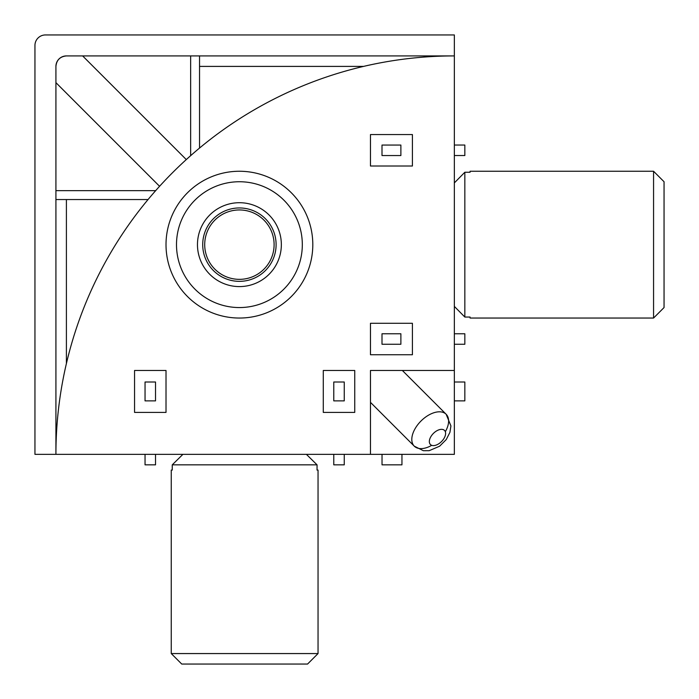 <?xml version="1.0" encoding="UTF-8"?>
<svg xmlns="http://www.w3.org/2000/svg" width="699" height="699" viewBox="0 0 699 699"><rect width="100%" height="100%" fill="white"/><g stroke="black" fill="none" stroke-linecap="round" stroke-linejoin="round"><path stroke-width="1.05" d="M370.47 402.353L414.271 446.154A22.543 13.019 -45 0 1 421.008 421.008A22.543 13.019 -45 0 1 446.154 414.271A22.543 13.019 -45 0 1 445.333 431.737M402.353 370.47L446.154 414.271L450.925 425.927L449.929 432.349L446.259 439.549L439.619 446.207L429.169 450.689L423.358 450.715L414.271 446.154A22.543 13.019 -45 0 0 431.737 445.333M186.292 159.573L82.639 55.92M55.92 66.405A10.485 10.485 0 0 1 66.405 55.92C60.044 56.549 56.549 60.044 55.92 66.405L55.92 454.35L454.35 454.35L454.35 370.47L370.47 370.47L370.47 454.35M55.92 82.639L159.573 186.292M66.405 55.92L454.35 55.92L454.35 34.95L45.435 34.95A10.485 10.485 0 0 0 34.95 45.435L34.95 454.35L55.92 454.35A398.43 398.43 0 0 1 454.35 55.92L454.35 370.47M199.538 148.048L199.538 55.92M190.644 155.676L190.644 55.92M155.676 190.644L55.92 190.644M148.048 199.538L55.92 199.538M370.47 166.013L412.41 166.013L412.41 134.558L370.47 134.558L370.47 166.013M134.558 412.41L166.013 412.41L166.013 370.47L134.558 370.47L134.558 412.41M354.743 370.47L323.288 370.47L323.288 412.41L354.743 412.41L354.743 370.47M370.47 354.743L412.41 354.743L412.41 323.288L370.47 323.288L370.47 354.743M382.003 333.773L382.003 344.257L400.877 344.257L400.877 333.773L382.003 333.773M382.003 145.06L382.003 155.545L400.877 155.545L400.877 145.06L382.003 145.06M145.043 382.003L145.043 400.877L155.528 400.877L155.528 382.003L145.043 382.003M333.773 382.003L333.773 400.877L344.257 400.877L344.257 382.003L333.773 382.003M454.35 145.043L464.835 145.043L464.835 155.528L454.35 155.528M454.35 333.773L464.835 333.773L464.835 344.257L454.35 344.257M454.35 382.003L464.835 382.003L464.835 400.877L454.35 400.877M382.03 454.35L382.03 464.835L401.951 464.835L401.951 454.35M333.773 454.35L333.773 464.835L344.257 464.835L344.257 454.35M145.043 454.35L145.043 464.835L155.528 464.835L155.528 454.35M171.255 653.565L318.045 653.565L307.56 664.05L181.74 664.05L171.255 653.565L171.255 470.077L172.251 470.077L171.255 470.077M318.045 470.077L317.049 470.077L318.045 470.077L318.045 653.565M317.049 470.077L317.049 464.835L172.251 464.835L172.251 470.077M306.398 454.35L317.049 464.835L306.398 454.35M172.251 464.835L182.902 454.35L172.251 464.835M653.565 318.045L653.565 171.255L664.05 181.74L664.05 307.56L653.565 318.045L470.077 318.045L470.077 317.049L470.077 318.045M470.077 171.255L470.077 172.251L470.077 171.255L653.565 171.255M470.077 172.251L464.835 172.251L464.835 317.049L470.077 317.049M454.35 182.902L464.835 172.251L454.35 182.902M464.835 317.049L454.35 306.398L464.835 317.049M239.407 181.74A62.91 62.91 0 0 0 176.498 244.65A62.91 62.91 0 0 0 239.407 307.56A62.91 62.91 0 0 0 302.317 244.65A62.91 62.91 0 0 0 239.407 181.74M239.407 318.045A73.395 73.395 0 0 1 166.013 244.65A73.395 73.395 0 0 1 239.407 171.255A73.395 73.395 0 0 1 312.803 244.65A73.395 73.395 0 0 1 239.407 318.045M239.407 202.71A41.94 41.94 0 0 1 281.348 244.65A41.94 41.94 0 0 1 239.407 286.59A41.94 41.94 0 0 1 197.468 244.65A41.94 41.94 0 0 1 239.407 202.71M239.407 281.348A36.697 36.697 0 0 0 276.105 244.65A36.697 36.697 0 0 0 239.407 207.953A36.697 36.697 0 0 0 202.71 244.65A36.697 36.697 0 0 0 239.407 281.348M223.855 275.668A34.697 34.697 0 0 1 208.389 229.097A34.697 34.697 0 0 1 254.96 213.632A34.697 34.697 0 0 1 270.426 260.203A34.697 34.697 0 0 1 223.855 275.668M444.52 430.435A9.961 5.749 135 0 0 433.406 433.406A9.961 5.749 135 0 0 430.435 444.52A9.961 5.749 135 0 0 441.541 441.541A9.961 5.749 135 0 0 444.52 430.435M66.405 199.538L66.405 363.55M363.55 66.405L199.538 66.405"/></g></svg>
